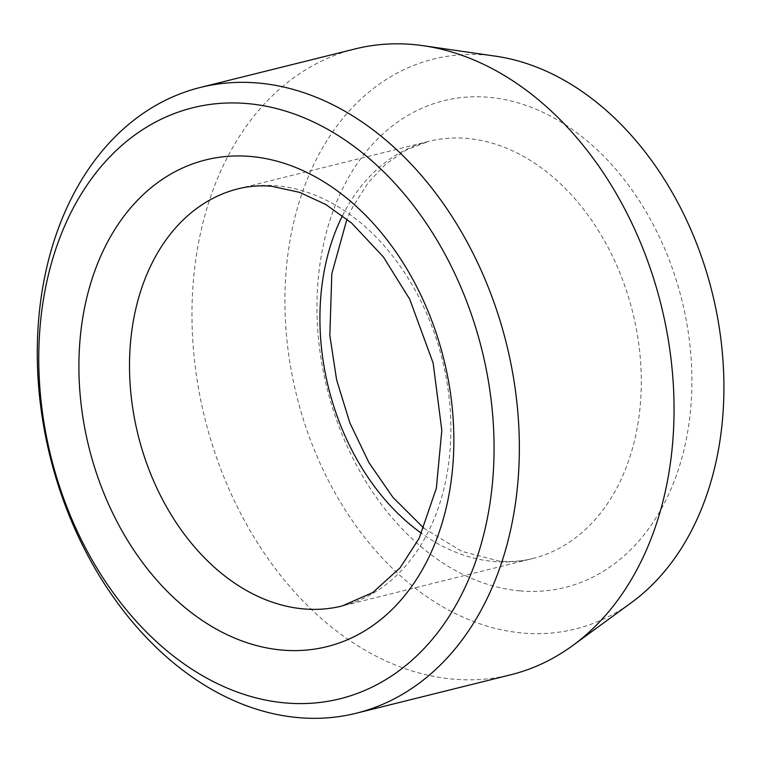 <?xml version="1.0" encoding="UTF-8"?>
<svg xmlns="http://www.w3.org/2000/svg" width="762" height="762" viewBox="0 0 762 762"><rect width="100%" height="100%" fill="white"/><g stroke="black" fill="none" stroke-linecap="round" stroke-linejoin="round"><path stroke-width="0.57" stroke-dasharray="3.81 2.86" d="M495.71 56.197A293.656 214.065 -104 0 0 285.664 324.783A293.656 214.065 -104 0 0 411.956 585.626A293.656 214.065 -104 0 0 631.65 602.428M355.13 48.92A322.459 235.058 -104 0 0 192.805 340.662A322.459 235.058 -104 0 0 510.883 674.741M423.863 528.19L461.724 551.336L499.281 561.089C510.797 562.089 521.875 561.251 532.524 558.594L342.128 605.981A214.97 156.705 -104 0 0 447.494 385.42A214.97 156.705 -104 0 0 276.901 185.833A214.97 156.705 -104 0 0 238.287 188.766L428.692 141.38A214.97 156.705 76 0 1 467.297 138.446A214.97 156.705 76 0 1 637.899 338.023A214.97 156.705 76 0 1 532.524 558.594A214.97 156.705 76 0 1 493.919 561.527A214.97 156.705 76 0 1 421.548 533.352M519.932 590.864A250.803 182.823 76 0 1 334.851 206.407A250.803 182.823 76 0 1 658.435 234.925A250.803 182.823 76 0 1 519.932 590.864M342.49 215.694A214.97 156.705 76 0 1 428.692 141.38L406.498 149.857L385.858 163.992L367.846 183.137L352.492 207.416L346.948 219.17"/><path stroke-width="1.14" d="M356.187 713.242L510.883 674.741A322.459 235.058 -104 0 0 572.729 645.538L631.65 602.428A293.656 214.065 -104 0 0 712.137 292.36A293.656 214.065 -104 0 0 495.71 56.197L423.453 45.73A322.459 235.058 -104 0 0 355.13 48.92L200.425 87.43A322.459 235.058 -104 0 0 38.11 379.171A322.459 235.058 -104 0 0 356.187 713.242A322.459 235.058 -104 0 0 506.406 343.567A322.459 235.058 -104 0 0 200.425 87.43M39.548 383.305A304.543 221.999 -104 0 0 396.164 672.827A304.543 221.999 -104 0 0 363.503 153.762A304.543 221.999 -104 0 0 39.548 383.305M572.729 645.538A322.459 235.058 -104 0 0 661.111 305.057A322.459 235.058 -104 0 0 423.453 45.73M250.879 156.496A250.803 182.823 -104 0 0 112.376 512.435A250.803 182.823 -104 0 0 435.959 540.953A250.803 182.823 -104 0 0 250.879 156.496M238.287 188.766A214.97 156.705 -104 0 0 138.141 435.226A214.97 156.705 -104 0 0 342.128 605.981L372.828 592.503L400.098 567.823L419.138 538.343L436.34 488.328L441.817 430.33L433.14 363.026L409.737 299.266L383.362 256.908L351.711 223.133L325.907 204.568L299.59 192.348L271.529 186.261C260.013 185.271 248.936 186.109 238.287 188.766M421.548 533.352A214.97 156.705 76 0 1 342.49 215.694M346.948 219.17L331.822 273.72L329.841 335.528L336.623 379.886L349.863 422.9L368.932 462.639L392.878 497.3L423.863 528.19"/></g></svg>
